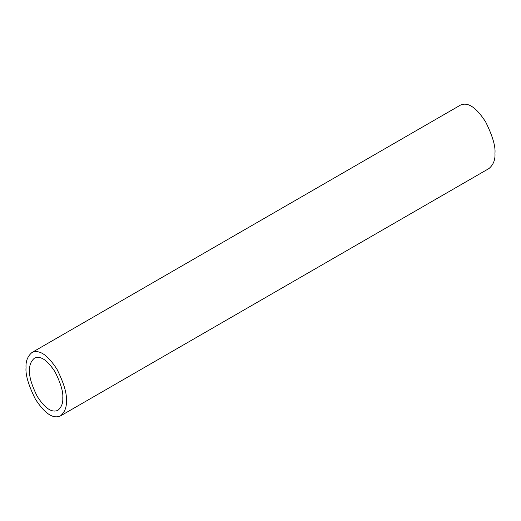 <?xml version="1.0" encoding="UTF-8"?>
<svg xmlns="http://www.w3.org/2000/svg" width="521" height="521" viewBox="0 0 521 521"><rect width="100%" height="100%" fill="white"/><g stroke="black" fill="none" stroke-linecap="round" stroke-linejoin="round"><path stroke-width="0.78" d="M29.619 370.555C29.267 365.39 30.882 361.248 34.477 358.129C40.566 355.459 47.457 360.096 55.141 372.033C60.814 383.502 63.354 392.124 62.774 397.894C63.126 403.059 61.511 407.201 57.916 410.327C51.826 412.99 44.936 408.36 37.252 396.422C31.579 384.947 29.039 376.331 29.619 370.555M26.05 367.618C25.62 361.34 27.587 356.305 31.95 352.509C39.355 349.265 47.724 354.899 57.063 369.409C63.959 383.352 67.053 393.824 66.343 400.838C66.773 407.116 64.806 412.15 60.443 415.947C53.038 419.184 44.669 413.55 35.33 399.047C28.434 385.104 25.34 374.625 26.05 367.618M60.443 415.947L489.05 168.491C493.413 164.695 495.38 159.66 494.95 153.382C495.66 146.375 492.566 135.896 485.67 121.953C476.331 107.443 467.962 101.816 460.557 105.053L31.95 352.509"/></g></svg>
